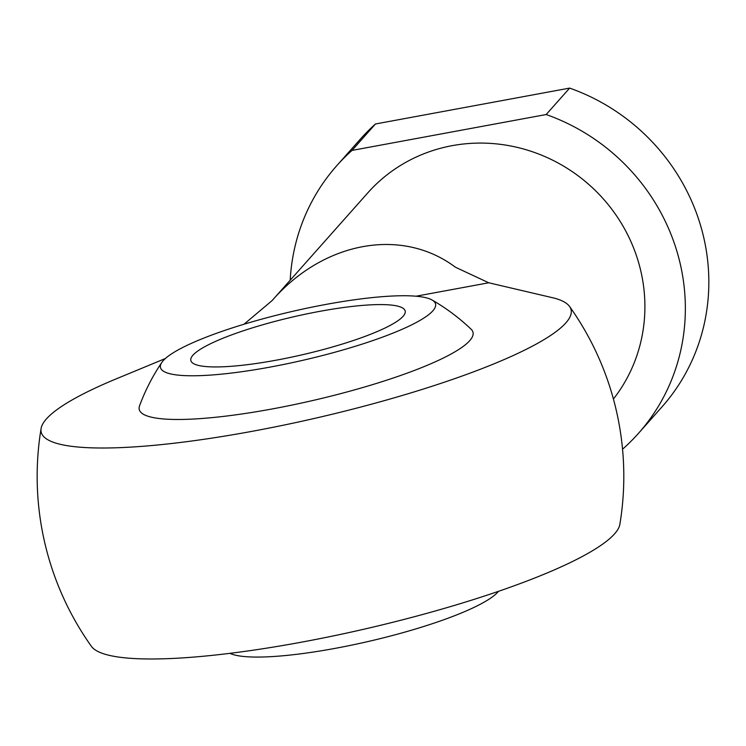 <?xml version="1.0" encoding="UTF-8"?>
<svg xmlns="http://www.w3.org/2000/svg" width="746" height="746" viewBox="0 0 746 746"><rect width="100%" height="100%" fill="white"/><g stroke="black" fill="none" stroke-linecap="round" stroke-linejoin="round"><path stroke-width="1.12" d="M546.175 114.53L569.655 88.093L375.471 123.985L351.991 150.422L546.175 114.53A201.662 192.58 41.6 0 1 638.408 433.426A201.662 192.58 41.6 0 1 623.292 448.56L622.5 448.71M290.203 280.207A201.662 192.58 41.6 0 1 336.875 165.565A201.662 192.58 41.6 0 1 351.991 150.422M165.37 358.518L114.819 379.444A271.917 48.154 -13 0 0 41.095 428.512A271.917 48.154 -13 0 0 316.957 417.844A271.917 48.154 -13 0 0 569.59 306.503A271.917 48.154 -13 0 0 554.502 298.176L488.751 282.781L455.414 267.217C401.926 227.045 323.643 241.312 272.048 300.647L367.713 192.962A160.409 153.191 41.6 0 1 585.759 181.847A160.409 153.191 41.6 0 1 613.417 399.017M569.655 88.093A201.662 192.58 41.6 0 1 661.888 406.99L638.408 433.426M272.048 300.647L243.989 324.249M161.845 362.388A203.565 203.565 0 0 0 139.567 405.777A171.282 30.334 -13 0 0 272.374 408.92A171.282 30.334 -13 0 0 471.118 329.238A203.565 203.565 0 0 0 432.083 300.013A141.162 25 167 0 1 303.631 360.122A141.162 25 167 0 1 161.845 362.407A141.162 25 167 0 1 325.834 304.443A141.162 25 167 0 1 432.083 300.013M416.044 296.218L488.751 282.781M569.599 306.513A293.327 293.327 0 0 1 619.87 524.298A271.917 48.154 167 0 1 365.671 628.813A271.917 48.154 167 0 1 91.376 646.316A293.327 293.327 0 0 1 41.095 428.521M336.875 165.565L360.355 139.129A201.662 192.58 41.6 0 1 375.471 123.985M319.689 311.362A109.998 19.48 167 0 1 405.19 311.017A109.998 19.48 167 0 1 302.391 354.742A109.998 19.48 167 0 1 190.836 360.505A109.998 19.48 167 0 1 319.689 311.362M229.908 653.337A141.162 25 -13 0 0 335.131 648.367A141.162 25 -13 0 0 498.44 591.345"/></g></svg>
